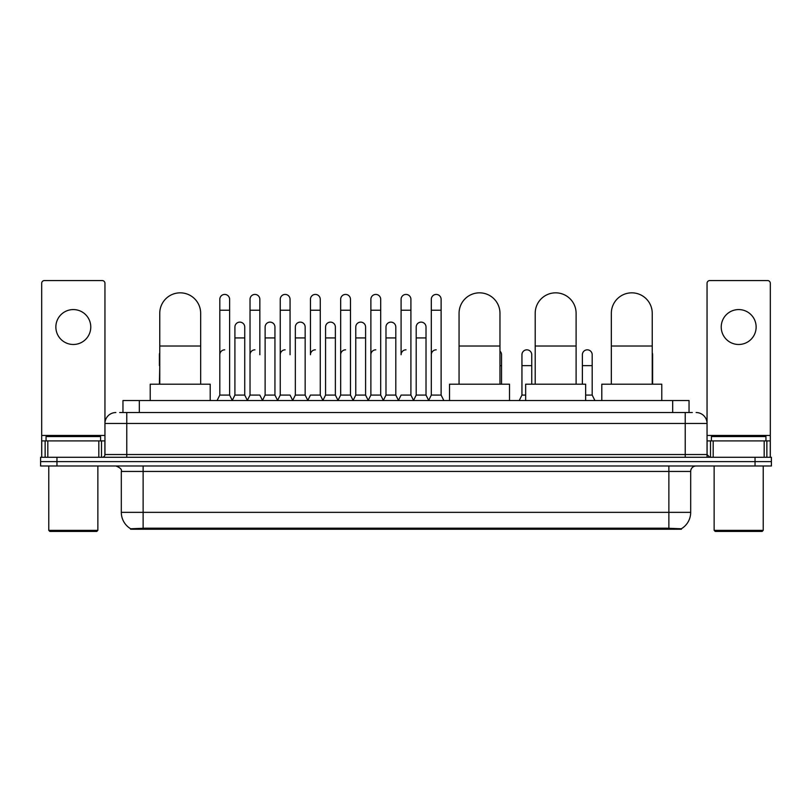 <?xml version="1.0" encoding="UTF-8"?>
<svg xmlns="http://www.w3.org/2000/svg" width="812" height="812" viewBox="0 0 812 812"><rect width="100%" height="100%" fill="white"/><g stroke="black" fill="none" stroke-linecap="round" stroke-linejoin="round"><path stroke-width="1.22" d="M119.679 412.547L126.773 412.547L119.679 412.547L122.957 412.547L122.957 400.549L689.043 400.549L689.043 412.547M681.41 529.251L130.59 529.251L130.59 528.713M121.313 512.352L143.125 512.352L143.125 471.447L121.313 471.447L121.313 512.352A19.092 19.092 0 0 0 130.651 528.754L145.307 528.196L666.693 528.196L681.349 528.754A19.092 19.092 0 0 0 690.687 512.352L690.687 471.447A5.451 5.451 0 0 1 696.138 465.986M771.4 465.986L771.4 461.632L40.6 461.632L40.6 465.986L56.962 465.986L56.962 461.632L40.6 461.632L40.6 457.268L56.962 457.268L56.962 461.632L771.4 461.632L771.4 465.986L56.962 465.986M115.862 412.547A10.911 10.911 0 0 0 104.951 423.448L104.951 454.537A2.73 2.73 0 0 1 102.231 457.268M696.138 412.547A10.911 10.911 0 0 1 707.049 423.448L126.773 423.448L126.773 412.547L692.321 412.547M764.173 457.268L764.173 440.906L770.314 440.906L770.314 457.268L770.314 283.286A2.73 2.73 0 0 0 767.584 280.566L709.769 280.566A2.73 2.73 0 0 0 707.049 283.286L707.049 454.537L709.769 457.268M771.4 457.268L771.4 461.632L771.4 457.268L56.962 457.268M73.324 309.575A17.448 17.448 0 0 0 55.866 327.033A17.448 17.448 0 0 0 73.324 344.481A17.448 17.448 0 0 0 90.771 327.033A17.448 17.448 0 0 0 73.324 309.575M98.82 457.268L98.82 440.906L47.827 440.906L47.827 457.268M126.773 457.268L126.773 423.448L104.951 423.448L104.951 283.286A2.73 2.73 0 0 0 102.231 280.566L44.416 280.566A2.73 2.73 0 0 0 41.686 283.286L41.686 440.906L47.827 440.906M98.82 440.906L104.951 440.906M41.686 457.268L41.686 440.906M96.77 531.434L49.867 531.434L48.781 530.348L97.866 530.348L96.77 531.434M48.781 465.986L48.781 530.348M97.866 465.986L97.866 530.348M100.586 440.906L100.586 436.541L46.051 436.541L46.051 440.906M159.761 384.188L159.761 313.29A20.452 20.452 0 0 1 180.213 292.838A20.452 20.452 0 0 1 200.665 313.29A20.452 20.452 0 0 0 180.213 292.838M200.665 384.188L200.665 313.29M210.206 400.549L210.206 384.188L150.22 384.188L150.22 400.549M459.064 384.188L459.064 313.29A20.452 20.452 0 0 1 479.516 292.838A20.452 20.452 0 0 1 499.969 313.29A20.452 20.452 0 0 0 479.516 292.838M499.969 384.188L499.969 313.29M509.51 400.549L509.51 384.188L449.523 384.188L449.523 400.549M535.199 384.188L535.199 313.29A20.452 20.452 0 0 1 555.652 292.838A20.452 20.452 0 0 1 576.104 313.29A20.452 20.452 0 0 0 555.652 292.838M576.104 384.188L576.104 313.29M585.645 400.549L585.645 384.188L525.658 384.188L525.658 400.549M611.334 384.188L611.334 313.29A20.452 20.452 0 0 1 631.787 292.838A20.452 20.452 0 0 1 652.239 313.29A20.452 20.452 0 0 0 631.787 292.838M652.239 384.188L652.239 313.29M661.78 400.549L661.78 384.188L601.793 384.188L601.793 400.549M217.078 400.549L219.808 395.089L229.623 395.089L232.354 400.549M229.623 395.089L229.623 299.323A4.913 4.913 0 0 0 224.721 294.421A4.913 4.913 0 0 1 225.025 294.431M219.808 395.089L219.808 310.235L229.623 310.235M219.808 310.235L219.808 299.323A4.913 4.913 0 0 1 224.721 294.421M247.295 400.549L250.025 395.089L259.84 395.089L262.57 400.549M259.84 354.732L259.84 299.323A4.913 4.913 0 0 0 254.927 294.421A4.913 4.913 0 0 1 255.242 294.431M250.025 395.089L250.025 310.235L259.84 310.235M250.025 310.235L250.025 299.323A4.913 4.913 0 0 1 254.927 294.421M277.511 400.549L280.241 395.089L290.057 395.089L292.777 400.549M290.057 354.732L290.057 299.323A4.913 4.913 0 0 0 285.144 294.421A4.913 4.913 0 0 1 285.448 294.431M280.241 395.089L280.241 310.235L290.057 310.235M280.241 310.235L280.241 299.323A4.913 4.913 0 0 1 285.144 294.421M307.728 400.549L310.448 395.089L320.263 395.089L322.993 400.549M320.263 395.089L320.263 299.323A4.913 4.913 0 0 0 315.36 294.421A4.913 4.913 0 0 1 315.665 294.431M315.36 349.83A4.913 4.913 0 0 0 310.448 354.732L310.448 310.235L320.263 310.235M310.448 310.235L310.448 299.323A4.913 4.913 0 0 1 315.36 294.421M337.934 400.549L340.664 395.089L350.479 395.089L353.21 400.549M350.479 395.089L350.479 299.323A4.913 4.913 0 0 0 345.577 294.421A4.913 4.913 0 0 1 345.882 294.431M340.664 395.089L340.664 310.235L350.479 310.235M340.664 310.235L340.664 299.323A4.913 4.913 0 0 1 345.577 294.421M368.151 400.549L370.881 395.089L380.696 395.089L383.426 400.549M380.696 395.089L380.696 299.323A4.913 4.913 0 0 0 375.783 294.421A4.913 4.913 0 0 1 376.098 294.431M370.881 395.089L370.881 310.235L380.696 310.235M370.881 310.235L370.881 299.323A4.913 4.913 0 0 1 375.783 294.421M398.367 400.549L401.087 395.089L410.913 395.089L413.633 400.549M410.913 395.089L410.913 299.323A4.913 4.913 0 0 0 406 294.421A4.913 4.913 0 0 1 406.304 294.431M406 349.83A4.913 4.913 0 0 0 401.087 354.732L401.087 310.235L410.913 310.235M401.087 310.235L401.087 299.323A4.913 4.913 0 0 1 406 294.421M428.574 400.549L431.304 395.089L441.119 395.089L443.849 400.549L441.119 395.089L441.119 299.323A4.913 4.913 0 0 0 436.217 294.421A4.913 4.913 0 0 1 436.521 294.431M413.552 400.387L416.201 395.089L426.016 395.089L428.665 400.387L431.304 395.089L431.304 310.235L441.119 310.235M431.304 310.235L431.304 299.323A4.913 4.913 0 0 1 436.217 294.421M232.273 400.387L234.912 395.089L244.737 395.089L247.376 400.387M244.737 395.089L244.737 327.033A4.913 4.913 0 0 0 240.129 322.131A4.913 4.913 0 0 1 244.737 327.033M234.912 395.089L234.912 337.934L244.737 337.934M234.912 337.934L234.912 327.033A4.913 4.913 0 0 1 240.129 322.131M262.489 400.387L265.128 395.089L274.943 395.089L277.592 400.387M274.943 395.089L274.943 327.033A4.913 4.913 0 0 0 270.345 322.131A4.913 4.913 0 0 1 274.943 327.033M265.128 395.089L265.128 337.934L274.943 337.934M265.128 337.934L265.128 327.033A4.913 4.913 0 0 1 270.345 322.131M292.696 400.387L295.345 395.089L305.16 395.089L307.809 400.387M305.16 395.089L305.16 327.033A4.913 4.913 0 0 0 300.562 322.131A4.913 4.913 0 0 1 305.16 327.033M295.345 395.089L295.345 337.934L305.16 337.934M295.345 337.934L295.345 327.033A4.913 4.913 0 0 1 300.562 322.131M322.912 400.387L325.561 395.089L335.376 395.089L338.015 400.387M335.376 395.089L335.376 327.033A4.913 4.913 0 0 0 330.778 322.131A4.913 4.913 0 0 1 335.376 327.033M325.561 395.089L325.561 337.934L335.376 337.934M325.561 337.934L325.561 327.033A4.913 4.913 0 0 1 330.778 322.131M353.129 400.387L355.768 395.089L365.593 395.089L368.232 400.387M365.593 395.089L365.593 327.033A4.913 4.913 0 0 0 360.985 322.131A4.913 4.913 0 0 1 365.593 327.033M355.768 395.089L355.768 337.934L365.593 337.934M355.768 337.934L355.768 327.033A4.913 4.913 0 0 1 360.985 322.131M383.335 400.387L385.984 395.089L395.799 395.089L398.448 400.387M395.799 395.089L395.799 327.033A4.913 4.913 0 0 0 391.201 322.131A4.913 4.913 0 0 1 395.799 327.033M385.984 395.089L385.984 337.934L395.799 337.934M385.984 337.934L385.984 327.033A4.913 4.913 0 0 1 391.201 322.131M426.016 395.089L426.016 327.033A4.913 4.913 0 0 0 421.418 322.131A4.913 4.913 0 0 1 426.016 327.033M416.201 395.089L416.201 337.934L426.016 337.934M416.201 337.934L416.201 327.033A4.913 4.913 0 0 1 421.418 322.131M159.385 384.188L159.761 365.644M159.385 365.644L159.385 354.732A4.913 4.913 0 0 1 159.761 352.834M738.676 309.575A17.448 17.448 0 0 0 721.229 327.033A17.448 17.448 0 0 0 738.676 344.481A17.448 17.448 0 0 0 756.134 327.033A17.448 17.448 0 0 0 738.676 309.575M764.173 440.906L713.18 440.906L713.18 457.268M707.049 440.906L713.18 440.906M707.049 457.268L707.049 454.537L685.226 454.537L685.226 412.547M762.133 531.434L715.23 531.434L714.134 530.348L763.219 530.348L762.133 531.434M714.134 465.986L714.134 530.348M763.219 465.986L763.219 530.348M765.949 440.906L765.949 436.541L711.413 436.541L711.413 440.906M219.808 354.732A4.913 4.913 0 0 1 224.721 349.83M250.025 354.732A4.913 4.913 0 0 1 254.927 349.83M280.241 354.732A4.913 4.913 0 0 1 285.144 349.83M340.664 354.732A4.913 4.913 0 0 1 345.577 349.83M370.881 354.732A4.913 4.913 0 0 1 375.783 349.83M431.304 354.732A4.913 4.913 0 0 1 436.217 349.83M501.552 384.188L501.552 354.732A4.913 4.913 0 0 0 499.969 351.129A4.913 4.913 0 0 1 501.552 354.732M519.223 400.549L521.943 395.089L525.658 395.089M531.758 384.188L531.758 354.732A4.913 4.913 0 0 0 527.161 349.84A4.913 4.913 0 0 1 531.758 354.732M521.943 395.089L521.943 365.644L531.758 365.644M521.943 365.644L521.943 354.732A4.913 4.913 0 0 1 527.161 349.84M585.645 395.089L592.192 395.089L594.922 400.549M592.192 395.089L592.192 354.732A4.913 4.913 0 0 0 587.594 349.84A4.913 4.913 0 0 1 592.192 354.732M582.377 384.188L582.377 365.644L592.192 365.644M582.377 365.644L582.377 354.732A4.913 4.913 0 0 1 587.594 349.84M652.615 384.188L652.615 354.732A4.913 4.913 0 0 0 652.239 352.834A4.913 4.913 0 0 1 652.615 354.732M666.693 529.251L666.693 528.196M145.307 529.251L145.307 528.196M139.319 412.547L139.319 400.549M672.681 412.547L672.681 400.549M668.875 465.986L668.875 471.447L143.125 471.447L143.125 465.986M690.687 471.447L668.875 471.447L668.875 512.352L690.687 512.352M668.875 528.308L668.875 512.352L143.125 512.352L143.125 528.308M755.038 465.986L755.038 457.268M104.951 454.537L685.226 454.537L685.226 457.268M104.951 435.445L41.686 435.445M104.91 455.014L104.91 440.906M101.5 440.906L101.5 457.268M41.737 440.906L41.737 457.268M45.137 457.268L45.137 440.906M159.761 346.013L200.665 346.013M459.064 346.013L499.969 346.013M535.199 346.013L576.104 346.013M611.334 346.013L652.239 346.013M770.314 435.445L707.049 435.445M770.263 457.268L770.263 440.906M766.863 440.906L766.863 457.268M707.09 440.906L707.09 455.014M710.5 457.268L710.5 440.906M499.969 365.644L501.552 365.644M121.313 471.447C122.084 469.509 120.257 467.692 115.862 465.986"/></g></svg>
